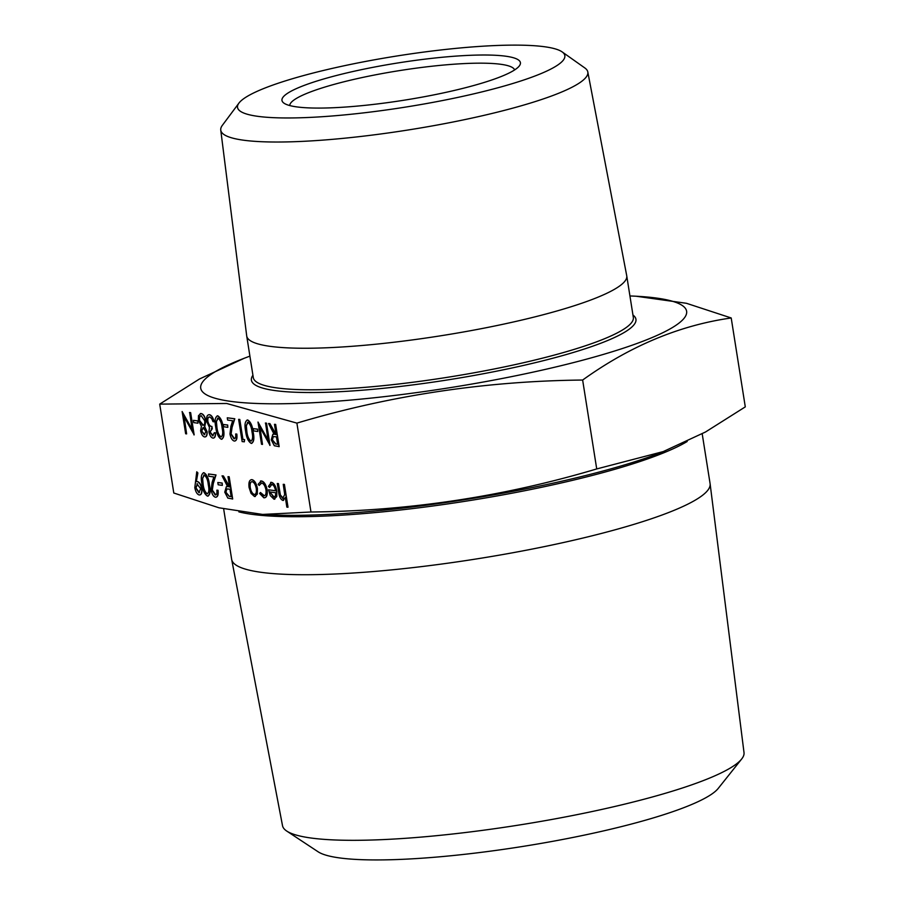 <?xml version="1.0" encoding="UTF-8"?>
<svg xmlns="http://www.w3.org/2000/svg" width="905" height="905" viewBox="0 0 905 905"><rect width="100%" height="100%" fill="white"/><g stroke="black" fill="none" stroke-linecap="round" stroke-linejoin="round"><path stroke-width="1.36" d="M186.622 433.891L185.649 433.755L182.131 411.537L192.233 429.999L189.665 412.51L190.638 412.646L194.156 434.864L183.851 416.402L186.622 433.891L184.145 416.945M182.131 411.537L192.143 429.411M197.765 420.87L197.924 423.201L193.772 422.624L193.41 420.35L197.765 420.87L197.924 423.201M200.209 413.596L201.159 413.54C203.353 413.981 204.937 416.436 205.899 420.904L204.734 426.696L207.053 431.628C207.336 435.215 206.578 436.968 204.79 436.889M204.587 436.934C202.754 436.459 201.43 434.4 200.616 430.746L201.408 426.312L198.387 420.124L198.478 415.633L200.955 413.585C203.161 414.038 204.745 416.492 205.695 420.949L204.53 426.753L206.849 431.674C207.143 435.26 206.385 437.013 204.587 436.934L205.299 436.889M209.858 416.979C208.286 416.798 207.618 418.234 207.856 421.3C208.784 424.728 210.141 426.447 211.917 426.459L212.279 428.732L210.084 431.99L213.173 435.769M214.327 432.714L215.3 432.85C215.458 436.334 214.689 438.088 212.992 438.099C211.125 437.658 209.768 435.588 208.919 431.889L209.462 427.499L206.713 421.402C206.261 416.922 207.132 414.705 209.315 414.75C211.374 415.259 212.924 417.601 213.953 421.798L212.992 421.662L211.657 418.472L209.655 417.024C208.093 416.843 207.426 418.28 207.652 421.345C208.591 424.773 209.949 426.493 211.725 426.504L212.087 428.778L209.892 432.036L212.618 435.825L214.327 432.714L215.503 432.805C215.65 436.289 214.881 438.031 213.184 438.054M212.992 438.099L213.671 438.054M208.659 414.75L209.519 414.694C211.566 415.203 213.116 417.556 214.157 421.753L213.953 421.798M217.143 415.904L217.811 415.848C220.763 417.703 222.585 421.764 223.275 428.02C224.587 434.377 223.999 438.099 221.51 439.208M221.318 439.253C218.331 437.42 216.465 433.348 215.741 427.047C214.462 420.689 215.096 416.967 217.619 415.893C220.571 417.748 222.392 421.809 223.071 428.065C224.395 434.423 223.807 438.144 221.318 439.253L221.963 439.208M227.675 425.011L227.834 427.341L223.682 426.764L223.32 424.49L227.675 425.011L227.834 427.341M227.268 417.793L234.61 418.8L231.872 427.42L230.911 433.948L233.965 438.778C235.447 438.733 236.013 437.138 235.662 433.993L236.635 434.129C237.167 438.62 236.386 440.927 234.282 441.052C232.246 440.475 230.809 438.122 229.972 433.993L230.899 426.323L232.653 420.768L227.63 420.067L227.268 417.793L234.802 418.755L232.076 427.375L231.114 433.902L234.576 438.733M235.662 433.993L236.827 434.083C237.359 438.574 236.578 440.871 234.474 441.007M234.282 441.052L235.029 441.007M244.61 439.615L244.339 441.81L242.144 441.583L238.626 419.366L239.791 419.445L242.947 439.389L244.61 439.615L244.135 441.855M247.054 420.044L247.721 419.988C250.674 421.843 252.495 425.904 253.185 432.16C254.497 438.518 253.909 442.24 251.42 443.348M251.228 443.393C248.242 441.561 246.375 437.488 245.64 431.187C244.373 424.83 244.995 421.108 247.518 420.033C250.481 421.888 252.303 425.95 252.981 432.205C254.305 438.563 253.717 442.285 251.228 443.393L251.873 443.348M257.574 429.151L257.744 431.481L253.592 430.904L253.23 428.631L257.574 429.151L257.744 431.481M262.495 444.4L261.522 444.265L258.004 422.047L268.106 440.509L265.55 423.008L266.511 423.144L270.029 445.362L259.724 426.911L262.495 444.4L260.018 427.454M258.004 422.047L268.016 439.921M274.486 424.332L275.652 424.411L279.17 446.629L274.317 445.735L271.251 439.796L272.846 434.332L274.125 434.31L268.536 423.506L269.735 423.664L275.324 434.468L276.104 434.581L274.486 424.332L275.459 424.456L278.978 446.674M272.937 434.31L274.091 434.23M268.536 423.506L269.928 423.619L276.093 434.502M196.758 471.799L197.709 473.01L196.136 481.63L197.245 481.618C199.292 482.195 200.74 484.548 201.589 488.655C202.053 492.84 201.261 494.956 199.236 494.978C197.132 494.345 195.661 491.913 194.801 487.693L196.758 471.799L197.901 472.964L196.328 481.573L197.437 481.562C199.485 482.15 200.944 484.503 201.792 488.61C202.245 492.795 201.464 494.911 199.428 494.933M199.236 494.978L199.948 494.933M203.331 472.772L203.998 472.727C206.951 474.582 208.772 478.632 209.462 484.888C210.775 491.245 210.198 494.978 207.698 496.076M207.505 496.132C204.519 494.288 202.663 490.227 201.928 483.926C200.65 477.557 201.283 473.835 203.806 472.772C206.759 474.627 208.58 478.688 209.259 484.944C210.582 491.291 209.994 495.024 207.505 496.132L208.161 496.076M208.478 473.971L215.809 474.989L213.082 483.609L212.121 490.137L215.175 494.967C216.657 494.922 217.223 493.327 216.861 490.182L217.834 490.318C218.365 494.797 217.585 497.105 215.481 497.23C213.444 496.653 212.008 494.3 211.182 490.182L212.098 482.512L213.863 476.946L208.84 476.256L208.478 473.971L216.012 474.944L213.275 483.553L212.313 490.08L215.775 494.911M216.861 490.182L218.037 490.272C218.569 494.752 217.788 497.06 215.684 497.184M215.481 497.23L216.227 497.184M222.166 483.044L222.336 485.363L218.173 484.786L217.822 482.512L222.166 483.044L222.336 485.363M228.003 476.675L229.169 476.765L232.687 498.983L227.834 498.089L224.757 492.15L226.352 486.686L227.641 486.652L222.042 475.849L223.241 476.019L228.829 486.822L229.621 486.935L228.003 476.675L228.965 476.811L232.483 499.028M226.454 486.664L227.596 486.585M222.042 475.849L223.445 475.973L229.61 486.856M251.138 479.707L252.031 479.65C254.588 480.419 256.398 483.394 257.439 488.576L257.269 494.187L254.69 496.46M254.497 496.506L251.07 493.417L249.079 487.49C248.49 482.388 249.407 479.786 251.828 479.695C254.396 480.465 256.206 483.44 257.246 488.621L257.077 494.232L254.497 496.506L255.346 496.449M260.289 492.569L263.615 495.816C265.595 495.895 266.375 493.926 265.98 489.922C265.097 485.804 263.627 483.496 261.579 482.999L259.158 485.453L258.174 484.243L261.274 481.008C263.909 481.652 265.799 484.605 266.918 489.877C267.484 495.205 266.455 497.852 263.853 497.807L259.645 493.497L260.482 492.524L264.407 495.77M261.771 482.953L259.158 485.453M260.436 481.019L261.477 480.962C264.113 481.607 265.991 484.56 267.122 489.831C267.676 495.159 266.658 497.807 264.056 497.75M263.853 497.807L264.837 497.739M271.975 484.367L269.611 487.376L268.4 486.381L271.342 482.399C273.864 483.168 275.629 486.132 276.625 491.302L276.579 496.607L273.977 499.198L270.29 495.567L268.536 489.809L275.595 490.793C274.871 487.105 273.593 484.978 271.772 484.413L271.172 484.435M270.618 482.399L271.534 482.354C274.068 483.123 275.833 486.087 276.828 491.257L276.783 496.551L274.17 499.153M273.977 499.198L274.826 499.153M268.536 489.809L275.584 490.714M277.292 483.496L278.254 483.632L280.165 494.978L282.711 498.463L284.713 494.537L283.242 484.322L284.408 484.413L288.016 507.196L286.851 507.117L285.335 497.501L282.858 500.431C280.573 499.413 279.147 496.528 278.604 491.788L277.292 483.496L278.457 483.587L280.369 494.933L283.288 498.417M285.528 497.445L283.05 500.386M282.858 500.431L283.559 500.375M159.71 404.116L226.703 403.483L296.897 423.11L310.969 512.004L262.586 514.425L218.931 507.784L173.794 493.01L159.71 404.116L199.507 378.98L244.112 358.312A245.979 38.474 171 0 1 249.904 356.14M629.925 295.958A245.979 38.474 171 0 1 636.102 296.229A245.979 38.474 171 0 1 576.609 361.796A245.979 38.474 171 0 1 230.458 401.334A245.979 38.474 171 0 1 244.112 358.312M296.897 423.11C390.021 395.383 485.272 381.028 582.639 380.043C630.038 345.993 679.565 325.302 731.206 317.972L745.29 406.877L705.493 432.002L660.888 452.67A245.979 38.474 171 0 1 268.898 514.764L262.586 514.425M731.206 317.972L686.42 303.288L636.102 296.229M702.201 433.812L710.086 483.587A242.201 37.874 171 0 1 710.108 483.779A242.201 37.874 171 0 1 532.434 549.018A242.201 37.874 171 0 1 260.945 572.288A242.201 37.874 171 0 1 231.691 559.55A242.201 37.874 171 0 1 231.657 559.369L223.659 508.904M231.691 559.55L282.518 825.688A233.626 36.539 -9 0 0 286.749 831.073A233.626 36.539 -9 0 0 310.732 837.973A233.626 36.539 -9 0 0 554.109 819.048A233.626 36.539 -9 0 0 741.648 759.024A233.626 36.539 -9 0 0 744.012 752.587L710.108 483.779M741.648 759.024L718.208 788.436A205.469 32.139 171 0 1 522.355 846.503A205.469 32.139 171 0 1 318.13 851.797L286.749 831.073M514.617 69.934A113.883 17.806 -9 0 0 399.456 70.613A113.883 17.806 -9 0 0 289.736 105.557M296.557 106.869A120.716 18.881 171 0 1 283.932 103.136A120.716 18.881 171 0 1 398.234 62.898A120.716 18.881 171 0 1 519.38 65.85A120.716 18.881 171 0 1 422.918 96.982A120.716 18.881 171 0 1 296.557 106.869M257.574 116.304A165.694 25.917 -9 0 0 456.12 97.774A165.694 25.917 -9 0 0 562.141 51.902A165.694 25.917 -9 0 0 397.137 55.952A165.694 25.917 -9 0 0 238.954 103.08A165.694 25.917 -9 0 0 257.574 116.304M562.141 51.902L584.8 67.932A185.819 29.062 171 0 1 587.809 71.97A185.819 29.062 171 0 1 452.41 122.13A185.819 29.062 171 0 1 243.241 140.162A185.819 29.062 171 0 1 220.752 130.105A185.819 29.062 171 0 1 222.359 125.331L238.954 103.08M587.809 71.97L626.724 275.708A192.38 30.091 171 0 1 626.746 275.855A192.38 30.091 171 0 1 486.087 327.746A192.38 30.091 171 0 1 269.984 346.321A192.38 30.091 171 0 1 246.726 336.049A192.38 30.091 171 0 1 246.703 335.902L220.752 130.105M582.639 380.043L596.723 468.937C503.587 496.653 408.336 511.008 310.969 512.004M664.745 451.188L596.723 468.937M283.242 484.322L284.408 484.413M284.215 484.458L287.824 507.252M271.772 484.413L269.407 487.422M270.708 482.376L271.534 482.354M270.018 491.89L273.604 497.196L275.403 495.963L275.81 492.773L269.826 491.935L274.192 497.184M260.538 480.996L261.477 480.962M261.579 482.999L260.9 483.021M251.228 479.684L252.031 479.65M250.04 487.614L250.244 487.569C251.036 491.506 252.416 493.802 254.384 494.469L254.181 494.515C256.024 494.39 256.726 492.377 256.273 488.474C255.482 484.537 254.101 482.286 252.156 481.698C250.3 481.754 249.599 483.734 250.04 487.614C250.843 491.551 252.224 493.859 254.181 494.515L254.735 494.492M252.156 481.698L251.59 481.709M252.348 481.641C250.504 481.709 249.803 483.677 250.244 487.569M231.16 496.619L229.983 489.209L226.77 488.915L225.73 492.286L229.135 496.336L231.16 496.619M226.872 488.892L225.933 492.241L229.327 496.291L231.148 496.54M217.822 482.512L221.974 483.089M203.433 472.749L203.998 472.727M204.134 475.046L202.415 478.541L202.901 484.073C203.421 488.938 204.835 492.196 207.109 493.847C208.987 492.795 209.372 489.786 208.297 484.82C207.811 479.933 206.43 476.675 204.134 475.046L203.738 475.057M204.326 475.001L202.618 478.496L203.093 484.017C203.625 488.892 205.028 492.15 207.313 493.802L207.505 493.825M197.426 483.87L195.797 487.965L198.919 492.716L200.639 488.632L196.905 483.881M197.618 483.824L195.989 487.908L199.405 492.693M277.643 444.265L276.466 436.855L273.253 436.561L272.213 439.932L275.618 443.982L277.643 444.265M273.355 436.538L272.416 439.887L275.821 443.936L277.631 444.185M265.346 423.065L266.511 423.144M266.319 423.201L269.837 445.418M253.23 428.631L257.382 429.208M247.144 420.01L247.721 419.988M247.857 422.307L246.137 425.803L246.613 431.334C247.144 436.199 248.547 439.457 250.832 441.108C252.699 440.056 253.095 437.047 252.02 432.081C251.533 427.205 250.142 423.947 247.857 422.307L247.461 422.33M248.049 422.262L246.341 425.757L246.816 431.289C247.337 436.153 248.751 439.411 251.024 441.063L251.217 441.086M238.626 419.366L239.599 419.49L242.947 439.389M242.755 439.434L244.418 439.66M223.32 424.49L227.472 425.067M217.245 415.87L217.811 415.848M217.947 418.167L216.227 421.662L216.702 427.194C217.234 432.058 218.637 435.316 220.922 436.968C222.788 435.916 223.184 432.907 222.11 427.941C221.623 423.065 220.243 419.807 217.947 418.167L217.551 418.189M218.139 418.121L216.431 421.617L216.906 427.149C217.438 432.013 218.84 435.271 221.114 436.923L221.318 436.945M211.306 428.812L212.279 428.732M209.655 417.024L208.987 417.047M208.761 414.728L209.519 414.694M200.31 413.574L201.159 413.54M201.589 430.961L204.281 434.672L205.876 431.515L203.116 427.545L201.589 430.961L204.79 434.649M199.349 420.214L202.731 425.26C204.304 425.361 204.96 423.857 204.722 420.757L201.306 415.87C199.745 415.7 199.1 417.148 199.349 420.214L203.331 425.237M201.306 415.87L200.672 415.893M203.32 427.488L201.792 430.916M201.51 415.814C199.948 415.655 199.292 417.103 199.553 420.169M193.41 420.35L197.561 420.916M189.473 412.556L190.638 412.646M190.435 412.691L193.964 434.909M632.957 315.042A194.654 30.442 171 0 1 507.671 368.901A194.654 30.442 171 0 1 274.939 390.564A194.654 30.442 171 0 1 252.925 375.236M687.189 441.493A242.201 37.874 171 0 1 480.747 498.757A242.201 37.874 171 0 1 251.76 514.3A242.201 37.874 171 0 1 238.875 511.868M246.726 336.049L253.298 377.6A192.38 30.091 -9 0 0 276.568 387.872A192.38 30.091 -9 0 0 492.671 369.285A192.38 30.091 -9 0 0 633.33 317.406L626.746 275.855"/></g></svg>
